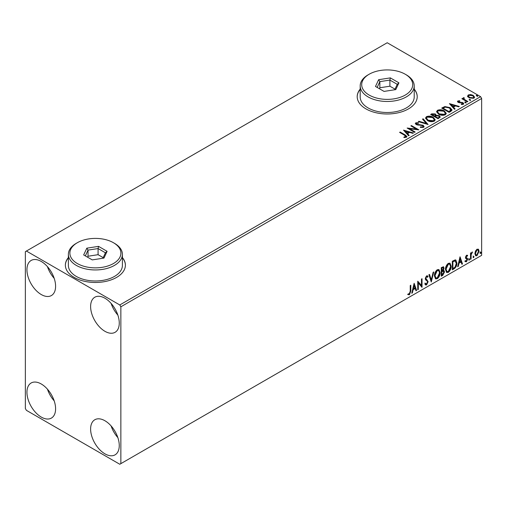 <?xml version="1.0" encoding="UTF-8"?>
<svg xmlns="http://www.w3.org/2000/svg" width="507" height="507" viewBox="0 0 507 507"><rect width="100%" height="100%" fill="white"/><g stroke="black" fill="none" stroke-linecap="round" stroke-linejoin="round"><path stroke-width="0.76" d="M68.375 257.588A30.014 17.327 0 0 0 65.371 265.142A30.014 17.327 0 0 0 74.161 277.392A30.014 17.327 0 0 0 106.876 281.151A30.014 17.327 0 0 0 125.4 265.142A30.014 17.327 0 0 0 122.402 257.588M68.375 257.829A30.014 17.327 0 0 0 65.371 265.262M360.192 89.105A30.014 17.327 0 0 0 357.194 96.66A30.014 17.327 0 0 0 365.984 108.91A30.014 17.327 0 0 0 398.692 112.668A30.014 17.327 0 0 0 417.223 96.66A30.014 17.327 0 0 0 414.219 89.105M360.192 89.352A30.014 17.327 0 0 0 357.194 96.78M104.936 453.841A20.261 11.699 60 0 1 91.704 435.988A20.261 11.699 60 0 1 94.809 419.752A20.261 11.699 60 0 1 104.936 420.753A20.261 11.699 60 0 1 118.175 438.612A20.261 11.699 60 0 1 115.07 454.842A20.261 11.699 60 0 1 104.936 453.841M117.865 437.63A20.261 11.699 60 0 1 111.109 425.937M41.27 294.548A20.261 11.699 60 0 1 28.031 276.695A20.261 11.699 60 0 1 31.136 260.459A20.261 11.699 60 0 1 41.27 261.466A20.261 11.699 60 0 1 54.503 279.319A20.261 11.699 60 0 1 51.397 295.549A20.261 11.699 60 0 1 41.27 294.548M54.192 278.343A20.261 11.699 60 0 1 47.443 266.644M104.936 331.305A20.261 11.699 60 0 1 91.704 313.453A20.261 11.699 60 0 1 94.809 297.222A20.261 11.699 60 0 1 104.936 298.224A20.261 11.699 60 0 1 118.175 316.076A20.261 11.699 60 0 1 115.07 332.313A20.261 11.699 60 0 1 104.936 331.305M117.865 315.101A20.261 11.699 60 0 1 111.109 303.401M41.27 417.084A20.261 11.699 60 0 1 28.031 399.224A20.261 11.699 60 0 1 31.136 382.994A20.261 11.699 60 0 1 41.27 383.995A20.261 11.699 60 0 1 54.503 401.848A20.261 11.699 60 0 1 51.397 418.085A20.261 11.699 60 0 1 41.27 417.084M54.192 400.872A20.261 11.699 60 0 1 47.443 389.173M25.35 251.662L25.35 408.503L26.408 410.34L119.791 464.254L120.856 463.645L120.856 306.798L119.791 304.961L26.408 251.047L25.35 251.662M475.446 251.13L476.986 249.203L478.526 249.349L479.077 251.257L476.986 255.693L475.737 255.813L474.888 253.677L475.446 251.13M478.221 249.095L479.077 251.257M470.509 259.324L470.509 253.056L471.079 252.72L471.079 253.646L472.505 252.004L471.168 254.685L471.079 258.988L470.509 259.324M466.548 255.23L467.65 255.484L467.315 256.219L466.586 255.978L466.167 257.632L467.46 258.412L467.65 259.267L466.446 261.777L465.268 261.606L465.597 260.839L466.383 261.042L467.08 259.635L465.641 258.361L465.458 257.499L466.548 255.23M467.34 255.236L467.65 255.484L467.226 255.236L466.922 255.908M467.315 256.219L466.161 255.731L465.61 256.897L466.034 257.138M465.61 256.897L467.46 258.412L467.036 258.164L467.226 259.026L467.65 259.267M465.597 260.839L466.383 261.042M466.947 259.115L465.641 258.361M454.044 268.824L452.32 269.825L452.32 261.244L455.21 259.882L455.85 260.04L456.889 263.006C456.972 265.427 456.027 267.373 454.044 268.824L453.619 268.583L452.32 269.331M441.274 276.201L441.274 267.626L443.517 266.777L444.031 268.152L443.34 270.383L443.967 270.491L444.512 271.898L442.757 275.345L441.274 276.201M431.273 281.974L428.89 274.769L429.511 274.414L431.318 279.877L433.124 272.329L433.751 271.967L431.273 281.974M418.319 289.453L417.749 289.782L417.749 281.201L421.463 285.454L421.463 279.059L422.033 278.73L422.033 287.304L418.319 283.071L418.319 289.453L417.749 289.294M410.226 291.252L410.226 285.549L410.797 285.219L410.797 291.012L409.441 294.801L408.034 294.618L408.325 293.794L409.434 293.921L410.226 291.252M120.856 463.645L481.65 255.338L481.65 98.497L120.856 306.798M414.13 283.293L416.608 290.441L415.987 290.803L415.22 288.489L413.135 289.693L412.368 292.888L411.747 293.242L414.13 283.293M426.558 284.915L425.595 284.985L424.891 284.002L425.354 283.299L426.52 284.059L427.559 282.006L427.369 281.271L425.563 279.782L425.272 278.641L426.602 275.871L427.445 275.821L428.035 276.499L427.585 277.285L426.59 276.759L425.842 278.273L428.13 281.689L426.558 284.915L425.398 284.826M425.722 283.907L426.52 284.059M427.16 277.037L426.165 276.511L427.109 276.721L426.165 276.511L425.417 278.032L425.842 278.273M434.417 275.909C434.372 273.488 435.31 271.429 437.237 269.73L438.954 269.578L440.127 272.57C440.165 274.997 439.214 277.05 437.281 278.723L435.589 278.863L434.417 275.909M445.463 269.534C445.419 267.107 446.363 265.047 448.283 263.355L450.007 263.203L451.173 266.188C451.211 268.621 450.26 270.668 448.327 272.348L446.635 272.481L445.463 269.534M460.033 256.789L462.511 263.938L461.883 264.299L461.123 261.992L459.038 263.196L458.271 266.384L457.65 266.745L460.033 256.789M468.696 259.761L469.171 258.773L469.653 259.21L469.171 260.199L468.722 259.971M469.171 258.773L469.653 259.21L469.228 258.969L468.753 259.958M473.082 257.233L473.557 256.244L474.032 256.681L473.557 257.67L473.101 257.442M473.557 256.244L474.032 256.681L473.608 256.434L473.132 257.429M480.224 253.107L480.699 252.118L481.175 252.556L480.699 253.551L479.799 252.866M480.699 252.118L481.175 252.556L480.75 252.315L480.275 253.304M467.638 96.349L468.278 94.936L470.711 94.568L473.196 95.36L474.622 97.167L473.899 98.181L469.007 97.781L467.568 95.962M463.937 98.212L464.298 99.353L467.898 101.539L467.327 101.869L461.896 98.732L462.466 98.402L463.265 98.865L463.366 97.775L463.987 97.629L464.292 98.124L463.816 98.808M463.049 98.263L463.366 97.775L463.366 98.263L463.987 98.117L463.987 97.629M457.84 100.963L459.716 100.773L459.849 101.235L458.543 101.33L458.721 102.065L462.992 102.668L463.785 103.669L463.36 104.265L461.446 104.518L461.269 104.043L462.872 103.574L462.872 104.062L462.625 104.41L462.454 103.01L458.176 102.414L457.453 101.514L457.84 100.963L457.84 101.451L458.816 101.229M458.543 101.33L458.721 102.56L459.355 102.763L459.355 102.275M450.862 111.369L449.132 112.37L441.705 108.08L444.867 106.565L450.083 107.636L452.073 109.943L450.862 111.369M438.086 118.746L430.658 114.455L431.711 113.853L435.26 113.923L436.147 115.241L439.22 115.659L440.26 116.978L438.086 118.746M436.166 115.045L436.147 115.729L439.22 116.147L439.22 115.659M428.085 124.519L418.281 121.604L418.902 121.243L426.343 123.455L422.515 119.158L423.136 118.803L428.085 124.519M415.138 131.997L414.568 132.327L407.14 128.037L416.393 129.095L410.854 125.894L411.424 125.565L418.852 129.849L409.612 128.803L415.138 131.997M403.902 137.543L405.676 137.289L405.676 136.795L404.554 135.236L399.611 132.384L400.188 132.054L405.201 134.944L406.95 136.554L406.443 137.232L404.187 137.549L403.902 137.055L405.847 136.656M119.791 304.961L480.592 96.66L387.209 42.746L26.408 251.047M403.521 130.128L413.42 132.986L412.799 133.347L409.656 132.409L407.571 133.614L409.187 135.432L408.566 135.787L403.521 130.128M416.551 123.264L416.741 124.234L423.123 125.28L424.106 126.573L423.567 127.346L420.278 127.377L420.36 126.889L422.762 126.934L423.149 126.382L422.546 125.609L416.203 124.583L415.328 123.512L415.797 122.821L418.49 122.713L418.497 123.239L416.551 123.264L416.361 123.904M427.547 120.577L425.512 118.055L426.431 116.68C428.859 115.805 431.121 116.002 433.225 117.256L435.234 119.791L434.29 121.16C431.882 122.01 429.638 121.813 427.547 120.577M438.599 114.202L436.559 111.679L437.484 110.298C439.905 109.43 442.167 109.62 444.278 110.881L446.28 113.41L445.336 114.785C442.928 115.634 440.684 115.438 438.599 114.202M449.417 103.624L459.323 106.483L458.702 106.844L455.559 105.912L453.473 107.116L455.09 108.929L454.468 109.29L449.417 103.624M464.989 102.61L464.849 101.977L465.946 102.059L466.085 102.693L464.989 102.61L464.849 101.977L464.849 102.465L465.946 102.547L465.946 102.059L466.085 102.693M469.374 100.082L469.228 99.448L470.325 99.53L470.464 100.164L469.374 100.082L469.228 99.448L469.228 99.936L470.325 100.018L470.325 99.53L470.464 100.164M476.517 95.956L476.371 95.322L477.467 95.405L477.607 96.038L476.517 95.956L476.371 95.322L476.371 95.817L477.467 95.899L477.467 95.405L477.607 96.038M480.592 96.66L481.65 98.497M417.223 96.78A30.014 17.327 0 0 0 414.219 89.352M125.4 265.262A30.014 17.327 0 0 0 122.402 257.829M400.036 132.625L400.188 132.054M400.188 132.542L406.899 136.789M405.194 137.441L405.194 136.953M405.676 137.289L405.93 136.909M404.009 130.679L412.863 133.309M408.902 135.597L407.571 133.614M405.359 131.136L407.051 133.525L408.648 132.6L408.648 132.112L405.359 131.136L407.051 133.037L408.648 132.112M407.051 133.525L407.051 133.037M408.027 128.556L416.393 129.583L416.393 129.095M411.278 126.142L411.424 125.565M411.424 126.053L417.971 129.836M414.713 132.245L409.612 129.298L409.612 128.803M422.762 126.934L422.762 127.422L420.36 127.377L420.36 126.889M422.762 127.422L423.085 126.617M415.379 123.759L415.797 122.821M415.797 123.309L418.49 123.207L418.49 122.713M416.551 123.752L416.741 124.234M416.741 124.728L418.047 125.083L418.047 124.589M418.047 125.083L419.492 125.102L419.492 124.614M419.492 125.102L423.123 125.774L423.123 125.28M423.123 125.774L424.067 126.807M418.839 121.769L418.902 121.243M418.902 121.737L426.343 123.949L426.343 123.455M422.8 119.481L423.136 118.803M423.136 119.291L427.693 124.399M425.531 118.308L426.431 116.68M426.431 117.168C428.859 116.299 431.121 116.49 433.225 117.751L433.225 117.256M433.225 117.751L435.215 120.032M426.514 118.486L428.117 120.736L433.504 121.224L434.258 119.817M432.655 117.586L427.224 117.104L426.488 118.22L428.117 120.248L433.504 120.729L434.284 119.57L432.655 117.586M433.504 121.224L433.504 120.729M428.117 120.736L428.117 120.248M431.083 114.702L431.711 114.341L435.26 114.417L435.26 113.923M435.26 114.417L436.147 115.729M439.22 116.147L440.222 117.212M438.549 118.087L439.29 116.819L438.644 115.989L436.419 115.742L435.133 116.382L435.133 116.87L437.896 118.467L439.227 117.054M434.664 116.261L435.348 115.057L434.702 114.265L431.996 114.569L431.996 115.057L434.372 116.433L435.279 115.285M434.372 116.433L434.664 115.773M431.996 114.569L434.372 115.945M437.896 118.467L438.549 117.599M435.133 116.382L437.896 117.979M436.584 111.933L437.484 110.298M437.484 110.792C439.905 109.918 442.167 110.114 444.278 111.369L444.278 110.881M444.278 111.369L446.261 113.65M437.56 112.11L439.163 114.36L444.55 114.842L445.304 113.441M443.701 111.21L438.27 110.722L437.535 111.844L439.163 113.872L444.55 114.354L445.33 113.188L443.701 111.21M444.55 114.842L444.55 114.354M439.163 114.36L439.163 113.872M442.129 108.327L444.867 107.053L444.867 106.565M444.867 107.053L450.083 108.13L450.083 107.636M450.083 108.13L452.048 110.19M450.9 110.741L449.513 107.966L445.266 107.142L443.042 108.187L443.042 108.682L448.942 112.091L450.9 110.741L451.021 109.987M443.042 108.187L448.942 111.597L451.059 109.74L451.059 110.228M448.942 112.091L448.942 111.597M449.912 104.182L458.765 106.806M454.804 109.094L453.473 107.116M451.255 104.632L452.954 107.021L454.551 106.102L454.551 105.608L451.255 104.632L452.954 106.533L454.551 105.608M452.954 107.021L452.954 106.533M459.716 101.223L459.716 100.773M458.543 101.818L458.721 102.56L458.543 101.818M459.355 102.763L461.966 102.782L461.966 102.287M461.966 102.782L462.992 103.155L462.992 102.668M462.992 103.155L463.728 103.897M462.016 104.562L462.625 104.41L462.454 103.504M457.504 101.768L457.84 101.451M465.946 102.547L466.085 103.181M462.321 98.979L462.466 98.402M462.466 98.89L463.265 99.353L463.265 98.865M463.937 98.7L464.298 99.353M464.298 99.847L467.473 101.78M470.325 100.018L470.464 100.652M467.638 96.837L468.278 94.936M468.278 95.43L470.711 95.056L470.711 94.568M470.711 95.056L473.196 95.848L473.196 95.36M473.196 95.848L474.59 97.407M468.5 96.298L469.583 97.94L473.227 98.288L473.696 97.287M472.632 95.69L468.943 95.322L468.462 96.045L469.583 97.452L473.227 97.8L473.734 97.046L472.632 95.69M473.227 98.288L473.227 97.8M469.583 97.94L469.583 97.452M477.467 95.899L477.607 96.526M410.372 285.46L410.372 290.764L409.016 294.554L409.441 294.801M409.016 294.554L407.609 294.377M414.035 283.698L416.608 290.441M416.184 290.194L415.848 290.391M413.135 289.693L412.711 289.453L414.796 288.249L415.22 288.489M412.711 289.453L411.944 292.64L412.368 292.888M414.175 285.333L413.75 285.092L412.952 288.432L413.376 288.673L414.979 287.754L414.175 285.333L413.376 288.673M417.749 281.252L421.463 285.454M421.609 278.977L421.609 287.025M421.666 287.095L422.033 287.304M417.895 289.205L417.895 282.824L418.319 283.071M424.929 283.058L426.095 283.812M427.217 275.738L428.035 276.499M427.61 276.252L427.268 276.854M425.417 278.032L426.191 279.186M425.766 278.939L426.894 279.63M426.469 279.389L428.13 281.689M427.705 281.442L426.134 284.668M429.226 274.579L431.318 279.877M433.187 272.291L431.039 281.271M438.739 269.483L440.127 272.57M439.702 272.322C439.74 274.75 438.789 276.803 436.857 278.482L437.281 278.723M436.857 278.482L435.386 278.717M438.422 270.427L436.838 270.351L434.562 275.333L435.722 277.811M439.556 272.899L438.631 270.516L437.262 270.599L434.987 275.574L435.925 277.956L437.262 277.855L439.556 272.899M436.838 270.351L437.262 270.599M434.562 275.333L434.987 275.574M443.283 266.695L444.031 268.152M443.606 267.911L443.289 269.451M442.915 270.136L443.34 270.383M443.726 270.402L444.512 271.898M444.088 271.651L442.332 275.098L442.757 275.345M442.332 275.098L441.274 275.713M443.308 271.194L442.617 270.966L441.42 271.556L441.42 274.743L441.844 274.99L443.936 272.227L443.042 271.213L441.844 271.803L441.844 274.99M442.928 267.645L441.42 267.93L441.42 270.675L441.844 270.922L443.46 268.501L443.175 267.683L441.844 268.171L441.844 270.922M442.009 267.588L442.434 267.829M441.42 267.93L441.844 268.171M441.42 271.556L441.844 271.803M442.617 270.966L443.124 271.023M449.791 263.101L451.173 266.188M450.748 265.947C450.786 268.374 449.836 270.427 447.903 272.101L448.327 272.348M447.903 272.101L446.433 272.341M449.468 264.046L447.884 263.976L445.609 268.951L446.768 271.429M450.603 266.517L449.677 264.141L448.308 264.223L446.033 269.198L446.971 271.581L448.308 271.479L450.603 266.517M447.884 263.976L448.308 264.223M445.609 268.951L446.033 269.198M455.635 259.939L456.889 263.006M456.465 262.759C456.547 265.186 455.603 267.126 453.619 268.583M455.28 260.896L454.487 260.623L452.466 261.549L452.466 268.368L452.89 268.615L455.033 267.157L456.319 263.329L454.912 260.871L452.89 261.796L452.89 268.615M452.466 261.549L452.89 261.796M454.487 260.623L455.077 260.744M459.938 257.195L462.511 263.938M462.086 263.697L461.75 263.887M459.038 263.196L458.613 262.949L460.698 261.745L461.123 261.992M458.613 262.949L457.846 266.137L458.271 266.384M460.077 258.836L459.653 258.589L458.854 261.929L459.279 262.176L460.882 261.251L460.077 258.836L459.279 262.176M466.89 255.972L466.161 255.731L466.89 255.972M465.743 257.385L466.313 257.702L465.743 257.385M467.226 259.026L466.022 261.53L466.446 261.777M466.022 261.53L464.843 261.358M465.173 260.592L465.958 260.801M465.775 258.526L466.332 258.817M468.753 258.526L469.228 258.969M470.654 252.968L471.079 253.646M471.966 252.112L472.232 252.828M470.946 253.57L470.743 254.438L471.168 254.685M470.743 254.438L470.654 258.747L471.079 258.988M473.132 255.997L473.608 256.434M478.652 251.009L476.561 255.446L476.986 255.693M476.561 255.446L475.541 255.661M477.626 249.831L476.561 249.729L475.034 253.107L475.883 254.831M478.507 251.592L477.841 249.913L476.986 249.976L475.458 253.348L476.079 254.989L476.986 254.92L478.507 251.592M476.561 249.729L476.986 249.976M475.034 253.107L475.458 253.348M480.275 251.871L480.75 252.315M369.166 95.062A25.515 14.728 0 0 0 405.245 95.069A25.515 14.728 0 0 0 405.245 74.237L406.31 74.846A27.01 15.597 180 0 1 414.219 85.873A27.01 15.597 180 0 1 397.545 100.285A27.01 15.597 180 0 1 368.107 96.907A27.01 15.597 180 0 1 360.192 85.873A27.01 15.597 180 0 1 368.107 74.846L369.166 74.237A25.515 14.728 0 0 0 369.166 95.062M360.192 85.873L360.192 96.907A27.01 15.597 0 0 0 368.107 107.934A27.01 15.597 0 0 0 397.545 111.312A27.01 15.597 0 0 0 414.219 96.907L414.219 85.873M390.346 77.888L398.92 82.837L395.783 89.6L384.065 91.412L375.491 86.463L378.628 79.7L390.346 77.888L389.896 80.081L379.857 81.633L377.164 87.432M406.31 74.846L405.245 74.237A25.515 14.728 0 0 0 369.166 74.237M395.01 89.156L389.896 86.203L379.857 87.755L379.857 81.633L378.628 79.7M379.857 87.755L379.407 88.725M389.896 86.203L389.896 80.081L397.247 84.32L394.725 89.764M398.92 82.837L397.247 84.32M77.349 263.545A25.515 14.728 0 0 0 113.429 263.545A25.515 14.728 0 0 0 113.429 242.714L114.487 243.328A27.01 15.597 180 0 1 122.402 254.356A27.01 15.597 180 0 1 105.722 268.767A27.01 15.597 180 0 1 76.284 265.383A27.01 15.597 180 0 1 68.375 254.356A27.01 15.597 180 0 1 76.284 243.328L77.349 242.714A25.515 14.728 0 0 0 77.349 263.545M68.375 254.356L68.375 265.383A27.01 15.597 0 0 0 76.284 276.41A27.01 15.597 0 0 0 105.722 279.794A27.01 15.597 0 0 0 122.402 265.383L122.402 254.356M98.529 246.364L107.104 251.32L103.967 258.082L92.249 259.895L83.668 254.945L86.811 248.177L98.529 246.364L98.079 248.557L88.034 250.109L85.341 255.908M114.487 243.328L113.429 242.714A25.515 14.728 0 0 0 77.349 242.714M103.187 257.632L98.079 254.685L88.034 256.238L88.034 250.109L86.811 248.177M88.034 256.238L87.584 257.207M98.079 254.685L98.079 248.557L105.431 252.803L102.902 258.247M107.104 251.32L105.431 252.803M405.201 135.439L405.201 134.944M431.711 114.341L431.711 113.853M442.833 107.921L442.833 107.427M449.557 111.736L449.557 111.242M460.483 102.756L460.483 102.268M466.072 100.975L466.072 100.481M410.372 290.764L410.797 291.012M441.705 271.391L442.129 271.638M452.84 261.333L453.264 261.58M470.654 256.637L471.079 256.884M423.149 126.382L423.149 126.87M434.284 119.57L434.284 120.058M426.488 118.22L426.488 118.714M435.348 115.057L435.348 115.545M439.29 116.819L439.29 117.307M445.33 113.188L445.33 113.682M437.535 111.844L437.535 112.332M458.36 101.59L458.36 102.084M473.734 97.046L473.734 97.534M468.462 96.045L468.462 96.533M438.631 270.516L438.206 270.269M435.925 277.956L435.5 277.709M443.175 267.683L442.75 267.442M449.677 264.141L449.253 263.894M446.971 271.581L446.547 271.334M467.055 255.984L466.63 255.737M466.351 257.797L465.927 257.55M465.851 261.061L465.426 260.813M466.789 258.982L466.364 258.741M477.841 249.913L477.417 249.672M476.079 254.989L475.655 254.742"/></g></svg>
